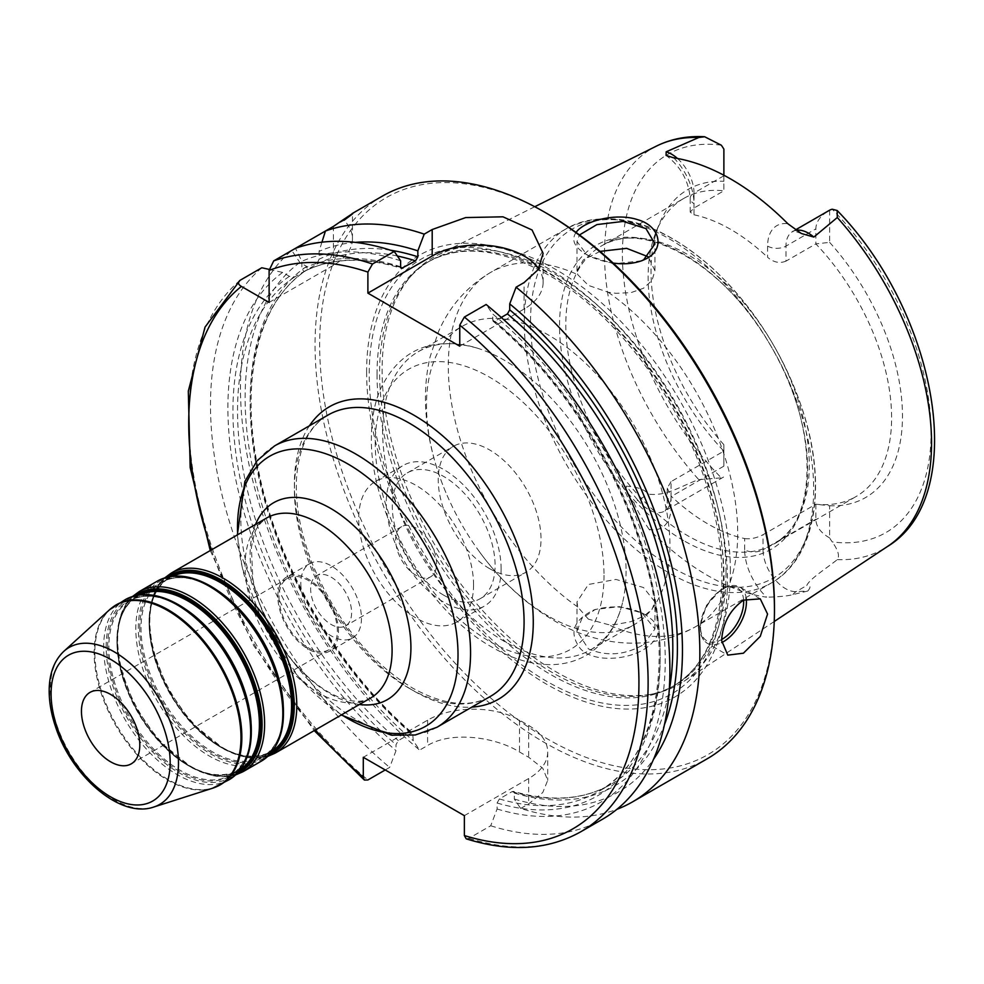 <?xml version="1.0" encoding="UTF-8"?>
<svg xmlns="http://www.w3.org/2000/svg" width="984" height="984" viewBox="0 0 984 984"><rect width="100%" height="100%" fill="white"/><g stroke="black" fill="none" stroke-linecap="round" stroke-linejoin="round"><path stroke-width="0.74" stroke-dasharray="4.92 3.69" d="M416.121 528.088A28.966 16.728 -120 0 0 401.644 526.649A28.966 16.728 -120 0 0 401.644 560.105A28.966 16.728 -120 0 0 430.611 576.821A28.966 16.728 -120 0 0 435.051 553.611A28.966 16.728 -120 0 0 416.121 528.088M331.141 577.153A28.966 16.728 60 0 1 350.058 602.675A28.966 16.728 60 0 1 345.618 625.898A28.966 16.728 60 0 1 331.141 624.459A28.966 16.728 60 0 1 312.211 598.936A28.966 16.728 60 0 1 316.651 575.714A28.966 16.728 60 0 1 331.141 577.153M278.989 597.226A41.254 23.813 -120 0 0 297.008 638.739A41.254 23.813 -120 0 0 328.791 649.797A41.254 23.813 -120 0 0 337.34 630.904A41.254 23.813 -120 0 0 319.333 589.391A41.254 23.813 -120 0 0 287.537 578.334A41.254 23.813 -120 0 0 278.989 597.226M338.484 631.568A42.878 24.76 -120 0 0 319.775 588.42A42.878 24.76 -120 0 0 286.725 576.932A42.878 24.76 -120 0 0 277.845 596.562A42.878 24.76 -120 0 0 296.565 639.711A42.878 24.76 -120 0 0 329.603 651.199A42.878 24.76 -120 0 0 338.484 631.568M300.821 583.303A42.878 24.76 -120 0 0 319.529 626.451A42.878 24.76 -120 0 0 352.579 637.939A42.878 24.76 -120 0 0 361.46 618.309A42.878 24.76 -120 0 0 342.739 575.16A42.878 24.76 -120 0 0 309.702 563.672A42.878 24.76 -120 0 0 300.821 583.303M829.623 537.916C820.656 532.774 816.068 526.551 815.847 519.245L815.847 504.214L829.623 505.764L829.623 537.916A31.709 18.302 60 0 0 832.218 541.889A218.3 126.038 -120 0 0 931.11 432.652A218.3 126.038 -120 0 0 832.218 209.223M723.88 175.226L723.88 190.798A172.163 99.396 -120 0 0 683.782 198.411L601.458 245.938C642.035 218.719 725.011 264.388 770.435 345.322C819.291 425.58 818.098 522.393 773.621 544.14A172.163 99.396 60 0 1 687.545 535.616A172.163 99.396 60 0 1 565.8 324.757A172.163 99.396 60 0 1 601.458 245.938A172.163 99.396 60 0 1 734.125 292.063A172.163 99.396 60 0 1 809.279 465.321A172.163 99.396 60 0 1 773.621 544.14L855.945 496.613A172.163 99.396 -120 0 1 815.847 504.214L763.018 534.718L763.018 549.748L815.847 519.245M649.071 529.331C641.359 517.695 636.341 508.851 634.04 502.824A12.989 3.001 -39.7 0 1 637.915 500.266A31.709 18.302 -120 0 0 655.467 512.307A31.709 18.302 -120 0 0 664.483 511.163A31.709 18.302 -120 0 0 671.039 496.649A12.989 7.503 0 0 0 667.238 501.951A12.989 7.503 0 0 0 671.039 507.264A44.698 25.805 60 0 1 649.071 529.331A235.533 135.989 -120 0 0 766.61 597.19A44.698 25.805 60 0 1 744.642 549.748A12.989 7.503 180 0 0 763.018 549.748A31.709 18.302 -120 0 0 778.602 583.401A31.709 18.302 -120 0 0 796.142 591.618L807.803 591.027C810.988 587.14 810.631 585.296 806.757 585.492C809.648 578.936 826.006 568.666 837.298 559.625C839.856 556.12 838.171 550.216 832.218 541.889M723.88 466.145L723.88 444.707L723.88 466.145L671.039 496.649L671.039 481.619L723.88 451.115A172.163 99.396 -120 0 1 648.124 277.23A172.163 99.396 -120 0 1 656.131 231.695L659.305 223.934A177.797 102.644 60 0 1 723.88 181.302L723.88 149.137M671.039 481.619L667.238 488.15L667.238 501.951C666.476 508.47 665.553 511.545 664.483 511.163L723.88 476.871A31.709 18.302 60 0 1 721.284 477.843L698.751 479.638C681.887 485.456 666.906 496.526 648.518 494.14C644.643 489.466 637.226 486.822 626.255 486.207L637.915 500.266L648.518 494.14M694.015 208.042L694.015 193.012A12.989 7.503 0 0 0 690.202 198.313A12.989 7.503 0 0 0 694.015 203.627L694.015 214.807L690.202 212.126L694.015 208.042L723.88 190.798L723.88 181.302M829.623 210.195L829.623 242.359L815.847 243.897L815.847 228.866C816.043 221.769 820.422 215.668 828.983 210.564M796.068 230.317A31.709 18.302 -120 0 0 792.551 231.597A31.709 18.302 -120 0 0 785.982 246.111L785.982 261.141L815.847 243.897A172.163 99.396 -120 0 1 855.945 496.613M643.634 644.606L654.963 628.924L641.974 612.958L619.428 606.636L595.332 609.44L581.901 618.481L576.993 631.174L588.383 648.862C606.488 656.648 624.902 655.221 643.634 644.606L646.008 648.05C628.382 660.202 593.832 662.884 580.535 648.825C568.629 633.265 572.971 620.363 593.549 610.105C611.421 604.84 628.272 606.169 644.102 614.065C662.035 624.656 662.663 635.984 646.008 648.05M730.386 571.384A246.283 142.188 -120 0 0 625.726 326.577A246.283 142.188 -120 0 0 437.548 255.176A246.283 142.188 -120 0 0 412.001 274.893A246.283 142.188 -120 0 0 382.099 370.304A246.283 142.188 -120 0 0 474.583 601.31A246.283 142.188 -120 0 0 653.819 693.732A246.283 142.188 -120 0 0 683.659 681.469A246.283 142.188 -120 0 0 730.386 571.384M634.04 502.824C628.395 497.08 625.799 491.533 626.255 486.207M807.803 591.027L792.944 594.582C788.012 595.984 779.23 596.857 766.61 597.19M576.058 232.458C571.261 239.506 574.053 246.43 584.41 253.232C592.085 258.017 601.667 261.301 613.143 263.06M588.395 619.157L577.756 606.993L576.981 601.937L588.395 584.484L615.959 579.428L643.524 587.546L654.938 601.937L651.986 609.453L643.524 616.316L630.867 621.654L615.959 624.446L608.223 624.594L588.395 619.157M641.482 260.846L613.696 263.81L588.395 255.705L586.858 254.782L576.981 241.547L579.465 234.955M600.043 251.387L583.315 259.911L576.981 270.784L577.756 274.659L588.395 285.397L608.223 292.248L615.959 293.293L630.867 292.666L643.524 288.238L651.986 280.477L654.938 270.784L648.247 256.775M548.211 616.046A172.163 99.396 60 0 1 478.519 550.486A172.163 99.396 60 0 1 448.397 498.334A172.163 99.396 60 0 1 426.478 405.187A172.163 99.396 60 0 1 462.136 326.381A172.163 99.396 60 0 1 594.803 372.506A172.163 99.396 60 0 1 669.956 545.763A172.163 99.396 60 0 1 634.299 624.582A172.163 99.396 60 0 1 548.211 616.046M269.112 302.42L333.428 265.286A64.969 37.515 0 0 0 352.457 238.768A64.969 37.515 0 0 0 344.031 220.281L345.31 219.088M321.928 242.187L319.074 251.387L319.074 259.222L316.774 264.179L304.142 271.473L301.854 269.173L301.854 261.326L295.483 248.312L291.781 250.453A324.843 187.55 -120 0 0 240.465 387.93A324.843 187.55 -120 0 0 419.627 750.103L413.255 740.706L412.726 733.277L410.955 733.301L398.323 740.595L396.023 744.654L396.023 750.644L389.652 767.409L385.236 769.955M400.709 267.451A298.853 172.544 -120 0 0 304.142 271.473L304.044 271.522C331.657 257.722 364.154 256.676 401.534 268.386M325.446 231.019L344.031 220.281M269.173 269.395L282.629 272.433L289.419 276.344L294.856 276.836L307.488 269.542L306.651 266.406L299.862 262.482L291.781 250.453M410.955 733.301A298.853 172.544 -120 0 1 307.488 269.542L307.586 269.481C258.251 300.403 238.583 380.759 259.173 473.599C278.915 568.297 339.935 671.482 412.726 733.277M466.195 838.823L468.95 838.319L490.721 825.76L497.092 808.996L497.092 803.005L499.392 798.946L512.024 791.653L513.377 791.407L514.324 793.067L514.324 799.045L520.696 808.454A324.843 187.55 -120 0 0 616.907 809.315M520.696 808.454L528.679 803.842L542.774 792.526L547.707 780.337L542.774 768.246L528.679 757.237A324.843 187.55 60 0 1 519.49 751.936C495.469 737.004 451.656 730.817 427.609 745.491L419.627 750.103M382.333 196.148A324.843 187.55 -120 0 0 315.052 344.855A324.843 187.55 -120 0 0 456.859 671.764A324.843 187.55 -120 0 0 707.176 758.799M355.224 242.371A309.234 178.535 -120 0 0 319.074 251.387M400.623 260.785A309.234 178.535 -120 0 0 301.854 261.326M464.362 815.65L528.679 778.516A64.969 37.515 0 0 0 547.707 751.985A64.969 37.515 0 0 0 528.679 725.466L519.49 720.165A64.969 37.515 0 0 0 427.609 720.165L363.293 757.299M490.721 825.76A324.843 187.55 -120 0 0 602.614 819.168M261.805 267.759A324.843 187.55 -120 0 0 389.652 767.409M497.092 808.996A309.234 178.535 -120 0 0 665.209 657.681A309.234 178.535 -120 0 0 492.504 313.834L486.133 304.499M501.286 317.438L494.792 321.19L493.033 321.227L492.504 313.834M514.324 799.045A309.234 178.535 -120 0 0 653.597 759.168M459.762 346.183L524.078 309.05A64.969 37.515 0 0 0 543.106 282.531A64.969 37.515 0 0 0 538.642 268.853M785.982 261.141C779.672 263.65 773.547 262.371 767.606 257.304L767.606 246.111A44.698 25.805 60 0 1 787.876 223.749M667.238 488.15L671.039 496.071L671.039 507.264M744.642 549.748L744.642 538.556A172.163 99.396 60 0 1 671.039 496.071M744.642 538.556C750.571 539.306 756.696 538.027 763.018 534.718M694.015 214.807A172.163 99.396 60 0 1 767.606 257.304M683.782 198.411A172.163 99.396 -120 0 0 656.131 231.695M829.623 242.359A177.797 102.644 60 0 1 902.476 416.121A177.797 102.644 60 0 1 829.623 505.764M723.88 444.707A177.797 102.644 60 0 1 659.305 223.934M443.686 595.172A72.693 41.968 60 0 1 396.208 531.126A72.693 41.968 60 0 1 407.339 472.873A72.693 41.968 60 0 1 480.032 514.841A72.693 41.968 60 0 1 480.032 598.776A72.693 41.968 60 0 1 443.686 595.172M489.626 568.654A72.693 41.968 -120 0 0 525.973 572.245A72.693 41.968 -120 0 0 537.116 514.005A72.693 41.968 -120 0 0 489.626 449.946A72.693 41.968 -120 0 0 453.28 446.355A72.693 41.968 -120 0 0 442.148 504.595A72.693 41.968 -120 0 0 489.626 568.654M501.114 568.973A81.205 46.888 60 0 1 484.288 606.156A81.205 46.888 60 0 1 421.718 584.398A81.205 46.888 60 0 1 386.269 502.676A81.205 46.888 60 0 1 403.083 465.493A81.205 46.888 60 0 1 465.666 487.252A81.205 46.888 60 0 1 501.114 568.973M626.07 571.101A172.163 99.396 60 0 1 622.958 600.867A172.163 99.396 60 0 1 590.412 649.92A172.163 99.396 60 0 1 504.325 641.384A172.163 99.396 60 0 1 382.591 430.525A172.163 99.396 60 0 1 418.249 351.719A172.163 99.396 60 0 1 477.006 348.053A172.163 99.396 60 0 1 626.07 571.101M473.55 584.89A81.205 46.888 60 0 1 456.724 622.072A81.205 46.888 60 0 1 394.154 600.314A81.205 46.888 60 0 1 358.705 518.58A81.205 46.888 60 0 1 375.519 481.41A81.205 46.888 60 0 1 438.101 503.168A81.205 46.888 60 0 1 473.55 584.89M366.626 371.977A255.163 147.317 -120 0 0 547.055 684.483A255.163 147.317 -120 0 0 727.484 580.314A255.163 147.317 -120 0 0 547.055 267.808A255.163 147.317 -120 0 0 366.626 371.977M547.055 213.565A321.596 185.668 -120 0 0 319.652 344.855A321.596 185.668 -120 0 0 547.055 738.726A321.596 185.668 -120 0 0 774.457 607.436M299.862 262.482A309.234 178.535 -120 0 0 413.255 740.706M282.629 272.433A309.234 178.535 -120 0 0 396.023 750.644M726.032 572.836A244.979 141.438 -120 0 0 619.108 326.294A244.979 141.438 -120 0 0 430.328 260.662A244.979 141.438 -120 0 0 409.332 277.906A244.979 141.438 -120 0 0 379.59 372.813A244.979 141.438 -120 0 0 471.594 602.602A244.979 141.438 -120 0 0 649.87 694.532A244.979 141.438 -120 0 0 675.295 684.987A244.979 141.438 -120 0 0 726.032 572.836M185.964 609.49A100.7 58.142 -120 0 0 180.06 605.8A100.7 58.142 -120 0 0 129.716 600.818A100.7 58.142 -120 0 0 108.855 646.918A100.7 58.142 -120 0 0 152.815 748.258A100.7 58.142 -120 0 0 230.416 775.232A100.7 58.142 -120 0 0 251.277 729.132A100.7 58.142 -120 0 0 251.031 722.182M107.6 647.103A101.352 58.511 60 0 1 179.273 605.726A101.352 58.511 60 0 1 250.932 729.857A101.352 58.511 60 0 1 179.273 771.235A101.352 58.511 60 0 1 107.6 647.103M240.871 769.07A100.7 58.142 60 0 1 238.546 770.546A100.7 58.142 60 0 1 160.945 743.56A100.7 58.142 60 0 1 116.985 642.22A100.7 58.142 60 0 1 137.846 596.12A100.7 58.142 60 0 1 140.281 594.853M178.744 604.976A102.656 59.261 -120 0 0 106.149 646.882A102.656 59.261 -120 0 0 178.744 772.6A102.656 59.261 -120 0 0 251.326 730.694M138.301 595.111A101.352 58.511 -120 0 0 117.317 641.494A101.352 58.511 -120 0 0 161.56 743.486A101.352 58.511 -120 0 0 239.653 770.656M237.415 773.19A102.656 59.261 60 0 1 159.593 741.641A102.656 59.261 60 0 1 116.936 640.658A102.656 59.261 60 0 1 134.98 595.775M218.128 590.929A100.7 58.142 -120 0 0 212.224 587.239A100.7 58.142 -120 0 0 161.868 582.245A100.7 58.142 -120 0 0 141.019 628.346A100.7 58.142 -120 0 0 184.98 729.685A100.7 58.142 -120 0 0 262.568 756.671A100.7 58.142 -120 0 0 283.429 710.571A100.7 58.142 -120 0 0 283.183 703.609M139.765 628.542A101.352 58.511 60 0 1 211.425 587.165A101.352 58.511 60 0 1 283.097 711.297A101.352 58.511 60 0 1 211.425 752.674A101.352 58.511 60 0 1 139.765 628.542M273.023 750.509A100.7 58.142 60 0 1 270.698 751.973A100.7 58.142 60 0 1 193.098 724.999A100.7 58.142 60 0 1 149.15 623.659A100.7 58.142 60 0 1 169.998 577.559A100.7 58.142 60 0 1 172.434 576.28M210.896 586.415A102.656 59.261 -120 0 0 138.314 628.321A102.656 59.261 -120 0 0 210.896 754.039A102.656 59.261 -120 0 0 283.478 712.133M170.453 576.538A101.352 58.511 -120 0 0 149.482 622.933A101.352 58.511 -120 0 0 193.713 724.925A101.352 58.511 -120 0 0 271.805 752.084M269.579 754.63A102.656 59.261 60 0 1 191.745 723.08A102.656 59.261 60 0 1 149.088 622.097A102.656 59.261 60 0 1 167.145 577.202M229.124 779.734A103.947 60.012 60 0 1 149.014 751.887A103.947 60.012 60 0 1 103.64 647.275A103.947 60.012 60 0 1 125.177 599.687M112.889 607.067A103.947 60.012 -120 0 0 94.845 652.355A103.947 60.012 -120 0 0 137.871 754.433A103.947 60.012 -120 0 0 216.578 786.683M139.138 591.63A103.947 60.012 -120 0 0 117.613 639.206A103.947 60.012 -120 0 0 162.987 743.818A103.947 60.012 -120 0 0 243.085 771.677M261.277 761.161A103.947 60.012 60 0 1 181.179 733.314A103.947 60.012 60 0 1 135.804 628.702A103.947 60.012 60 0 1 157.329 581.126M171.29 573.057A103.947 60.012 -120 0 0 149.765 620.646A103.947 60.012 -120 0 0 195.139 725.257A103.947 60.012 -120 0 0 275.237 753.104M370.562 698.074A103.947 60.012 60 0 1 290.452 670.227A103.947 60.012 60 0 1 245.077 565.615A103.947 60.012 60 0 1 266.615 518.027C253.798 527.941 254.598 533.242 251.387 547.325L252.79 578.555C258.202 606.538 270.563 632.884 289.862 657.595C305.409 676.586 321.251 689.563 337.401 696.537L349.418 700.374C357.647 702.096 364.695 701.334 370.562 698.074M341.62 714.778A155.927 90.024 60 0 1 237.673 534.73M274.511 445.949A162.422 93.775 -120 0 0 240.871 520.302A162.422 93.775 -120 0 0 311.768 683.757A162.422 93.775 -120 0 0 436.933 727.274M255.52 524.435A113.689 65.645 -120 0 0 250.12 554.742A113.689 65.645 -120 0 0 359.467 704.482M409.233 688.333A162.422 93.775 60 0 1 294.388 489.405A162.422 93.775 60 0 1 328.029 415.051C309.714 425.752 299.247 446.355 296.615 476.896C294.942 503.341 300.12 532.159 312.137 563.328C335.569 619.736 369.012 661.297 412.481 688.013C443.796 705.245 469.786 708.037 490.438 696.377A162.422 93.775 60 0 1 409.233 688.333M63.825 651.334A90.602 52.312 -120 0 0 50.356 688.935A90.602 52.312 -120 0 0 86.26 776.105A90.602 52.312 -120 0 0 153.725 807.04M212.593 788.221A103.849 59.962 60 0 1 135.263 752.772A103.849 59.962 60 0 1 94.12 652.859A103.849 59.962 60 0 1 109.556 609.76M309.419 425.801A168.916 97.527 -120 0 0 413.833 690.989A168.916 97.527 -120 0 0 471.84 707.115M211.4 549.896A318.349 183.799 -120 0 0 315.347 729.944M792.944 594.582A12.989 10.172 87.1 0 1 796.142 591.618L806.757 585.492M677.472 158.473A31.709 18.302 -120 0 1 694.015 193.012L723.88 175.767M767.606 246.111A12.989 7.503 180 0 0 785.982 246.111L815.847 228.866M656.562 146.038A231.277 133.529 -120 0 0 604.483 254.155A231.277 133.529 -120 0 0 698.751 479.638M837.298 559.625A231.277 133.529 -120 0 0 887.679 546.366M608.223 292.248A204.647 118.154 60 0 1 729.415 472.677A204.647 118.154 60 0 1 695.319 626.857A204.647 118.154 60 0 1 608.223 624.594M577.756 606.993A204.647 118.154 60 0 1 448.286 366.073A204.647 118.154 60 0 1 490.672 272.396A204.647 118.154 60 0 1 577.756 274.659M668.972 572.86A204.647 118.154 60 0 1 524.263 322.211A204.647 118.154 60 0 1 566.649 228.522A204.647 118.154 60 0 1 724.347 283.355A204.647 118.154 60 0 1 813.682 489.306A204.647 118.154 60 0 1 771.296 582.995A204.647 118.154 60 0 1 668.972 572.86M746.266 598.739A32.484 18.758 120 0 0 739.697 586.993A32.484 18.758 120 0 0 714.667 595.701A32.484 18.758 120 0 0 700.497 628.395A32.484 18.758 120 0 0 707.213 643.265A32.484 18.758 120 0 0 721.69 642.601M743.609 600.043A30.541 17.626 120 0 0 721.161 589.957A30.541 17.626 120 0 0 700.497 627.079A30.541 17.626 120 0 0 721.641 639.514M333.428 265.286L333.428 226.406M390.537 250.219A302.1 174.426 -120 0 0 319.074 259.222M397.364 256.012A298.853 172.544 -120 0 0 316.774 264.179M400.623 266.75A302.1 174.426 -120 0 0 301.854 269.173M528.679 778.516L528.679 803.842M427.609 720.165L427.609 745.491M528.679 725.466L528.679 757.237M519.49 720.165L519.49 751.936M468.95 838.319A324.843 187.55 -120 0 0 580.843 831.738M240.035 280.329A324.843 187.55 -120 0 0 367.893 779.968M497.092 803.005A302.1 174.426 -120 0 0 660.166 654.766A302.1 174.426 -120 0 0 492.504 319.788M499.392 798.946A298.853 172.544 -120 0 0 598.284 791.653A298.853 172.544 -120 0 0 651.765 581.827A298.853 172.544 -120 0 0 494.792 321.19M512.024 791.653A298.853 172.544 -120 0 0 610.916 784.359A298.853 172.544 -120 0 0 669.218 690.301M514.324 793.067A302.1 174.426 -120 0 0 664.458 724.654M524.078 309.05L524.078 282.58M673.745 157.846A44.698 25.805 60 0 1 694.015 203.627M721.284 145.177A218.3 126.038 -120 0 0 622.392 254.413A218.3 126.038 -120 0 0 721.284 477.843M604.016 575.345A161.77 93.394 60 0 1 489.626 641.384A161.77 93.394 60 0 1 375.236 443.255A161.77 93.394 60 0 1 489.626 377.216A161.77 93.394 60 0 1 604.016 575.345M815.367 485.678A201.4 116.284 60 0 1 672.958 567.903A201.4 116.284 60 0 1 530.536 321.239A201.4 116.284 60 0 1 672.958 239.014A201.4 116.284 60 0 1 815.367 485.678M683.56 540.56A175.41 101.278 60 0 1 559.527 325.729A175.41 101.278 60 0 1 683.56 254.106A175.41 101.278 60 0 1 807.593 468.95A175.41 101.278 60 0 1 683.56 540.56M377.044 374.277A244.979 141.438 -120 0 0 483.98 620.818A244.979 141.438 -120 0 0 672.761 686.451A244.979 141.438 -120 0 0 723.498 574.299A244.979 141.438 -120 0 0 550.265 274.265A244.979 141.438 -120 0 0 427.782 262.138A244.979 141.438 -120 0 0 377.044 374.277M546.624 271.535A250.895 144.857 -120 0 0 369.221 373.969A250.895 144.857 -120 0 0 546.624 681.248A250.895 144.857 -120 0 0 724.039 578.826A250.895 144.857 -120 0 0 546.624 271.535M306.651 266.406A302.1 174.426 -120 0 0 413.255 734.716M294.856 276.836A298.853 172.544 -120 0 0 398.323 740.595M289.419 276.344A302.1 174.426 -120 0 0 396.023 744.654M230.416 775.232C275.176 755.417 240.699 637.226 179.42 605.873C159.888 595 143.32 593.315 129.716 600.818L137.846 596.12C105.583 611.716 112.889 685.823 152.901 733.523C184.414 769.783 212.962 782.12 238.546 770.546L230.416 775.232M262.568 756.671C307.34 736.844 272.851 618.653 211.572 587.3C192.04 576.427 175.472 574.754 161.868 582.245L169.998 577.559C137.748 593.143 145.042 667.263 185.053 714.95C216.566 751.21 245.114 763.559 270.698 751.973L262.568 756.671M132.606 596.439L125.62 604.902L121.918 612.109L119.839 617.952L116.887 637.472L120.208 667.558L134.968 706.389L159.076 741.112L192.643 768.221L210.576 775.207L216.714 776.339L224.832 776.733L235.656 774.925M164.758 577.866L157.772 586.341L154.07 593.537L152.003 599.379L149.039 618.911L152.36 648.997L167.132 687.828L191.24 722.551L224.795 749.66L242.74 756.635L248.866 757.778L256.984 758.172L267.808 756.364M237.341 534.927L242.261 567.94L263.7 625.172L298.533 676.832L341.288 714.974M401.644 526.649L316.651 575.714M430.611 576.821L345.618 625.898M287.537 578.334L89.999 692.392M328.791 649.797L131.253 763.842M309.702 563.672L286.725 576.932M352.579 637.939L329.603 651.199M801.32 233.479C788.553 228.903 794.555 232.445 792.551 231.597L795.466 229.912M641.974 612.958L644.102 614.065M595.332 609.44L593.549 610.105M534.767 206.726L437.548 255.176M774.236 621.494L683.659 681.469M654.938 628.924L654.938 601.937M576.981 631.174L576.981 601.937M640.486 261.252L642.527 260.452M586.858 254.782L584.41 253.232M654.938 270.784L654.938 244.229M576.981 270.784L576.981 241.547M478.519 550.486C499.86 580.105 525.025 603.475 554.017 620.584C591.519 643.315 646.033 654.446 695.319 626.857L771.296 582.995C816.216 557.928 827.679 485.137 802.317 409.221C783.596 353.834 753.719 306.897 712.711 268.398C658.714 220.748 610.019 207.452 566.649 228.522L490.672 272.396C466.797 286.676 449.368 306.528 438.384 331.952L430.106 356.835C425.555 376.442 424.325 396.712 426.404 417.634C429.135 444.854 436.466 471.754 448.397 498.334M760.263 598.862L739.697 586.993L727.68 586.193L721.211 589.293L706.414 605.492L699.944 626.414L701.198 635.652L704.581 641.211L707.213 643.265L727.779 655.135M352.457 238.768L352.457 213.528M547.707 751.985L547.707 780.337M210.256 550.56L253.626 645.553L314.216 730.608M493.033 321.227C556.329 373.489 612.048 457.191 639.194 540.819C677.324 653.351 659.28 758.664 598.284 791.653L610.916 784.359C583.672 799.857 551.163 802.206 513.377 791.407M543.106 282.531L543.106 253.368M690.202 212.126L690.202 198.313C688.652 180.748 680.62 166.444 666.094 155.423M480.032 598.776L525.973 572.245M407.339 472.873L453.28 446.355M477.006 348.053C431.607 335.642 399.307 349.554 380.119 389.799C374.707 402.997 371.829 417.819 371.472 434.288C368.348 509.527 425.764 610.56 492.32 647.337C512.935 659.28 533.057 665.049 552.688 664.618C565.013 664.225 576.28 661.076 586.489 655.184C605.258 643.671 617.411 625.566 622.958 600.867M590.412 649.92L634.299 624.582M418.249 351.719L462.136 326.381M456.724 622.072L484.288 606.156M375.519 481.41L403.083 465.493M675.295 684.987L672.761 686.451C701.85 669.157 718.135 636.759 721.604 589.268C723.461 555.689 717.926 519.355 705.036 480.253C677.386 395.236 613.167 311.448 547.67 274.524C500.303 248.226 460.34 244.093 427.782 262.138L430.328 260.662M649.87 694.532L653.819 693.732M409.332 277.906L412.001 274.893"/><path stroke-width="1.48" d="M139.802 744.962A41.254 23.813 -120 0 0 121.795 703.437A41.254 23.813 -120 0 0 89.999 692.392A41.254 23.813 -120 0 0 81.451 711.272A41.254 23.813 -120 0 0 99.458 752.797A41.254 23.813 -120 0 0 131.253 763.842A41.254 23.813 -120 0 0 139.802 744.962M385.236 769.955L367.893 779.968L364.363 780.054L363.293 777.188L363.293 757.299L464.362 815.65L464.362 835.539L466.195 838.823C509.86 852.427 548.076 850.065 580.843 831.738L602.614 819.168A324.843 187.55 -120 0 0 660.166 588.493A324.843 187.55 -120 0 0 486.133 304.499L464.362 317.057L459.762 325.126L459.762 346.183L367.893 293.134L367.893 272.088L372.481 264.019L394.252 251.449A324.843 187.55 -120 0 0 295.483 248.312L273.712 260.883L269.112 270.416L269.112 302.42L241.4 286.418C238.128 284.511 237.673 282.482 240.035 280.329L261.805 267.759L269.173 269.395M677.472 158.473A31.709 18.302 -120 0 0 666.156 151.819L698.751 137.526L704.618 136.739L721.284 145.177A31.709 18.302 60 0 1 723.88 149.137L723.88 175.226M795.466 229.912L829.623 210.195A31.709 18.302 60 0 1 832.218 209.223L837.163 210.49L837.298 217.513L813.842 237.083A31.709 18.302 -120 0 0 796.068 230.317M666.156 151.819L666.094 155.423L673.745 157.846A233.909 135.054 -120 0 1 787.876 223.749L801.308 233.479L813.842 237.083M613.143 263.06C623.881 264.573 633.671 263.7 642.527 260.452L646.008 258.866C665.11 249.567 660.67 226.295 638.099 219.826C616.156 212.335 583.856 221.019 576.058 232.458M579.465 234.955L596.882 224.586L623.216 221.412L645.959 228.595L654.95 243.811L643.634 259.825L641.482 260.846M648.247 256.775L626.611 248.337L600.043 251.387M721.629 640.596C722.613 623.475 729.882 609.994 743.437 600.142L760.263 598.862L767.569 614.065L760.263 636.377L743.437 653.191L727.779 655.135L721.629 640.596M345.31 219.088L352.457 213.528M344.031 220.281C358.533 209.617 355.003 211.658 333.428 226.406L325.446 231.019L321.928 242.187M295.483 248.312L325.446 231.019A324.843 187.55 -120 0 1 424.215 234.143L432.197 229.53L465.678 217.575L502.972 216.812L532.061 229.985L543.106 253.368L538.174 269.604L524.078 282.58L516.096 287.193L509.724 303.884L509.724 309.849L507.424 313.896L501.286 317.438M210.256 550.56L190.183 467.56L188.313 391.103L205.029 327.118L240.035 280.329M616.907 809.315A324.843 187.55 -120 0 0 632.577 801.862A324.843 187.55 -120 0 0 690.128 571.187A324.843 187.55 -120 0 0 516.096 287.193M632.577 801.862L707.176 758.799A324.843 187.55 -120 0 0 774.457 610.092A324.843 187.55 -120 0 0 544.755 212.237A324.843 187.55 -120 0 0 382.333 196.148L351.964 213.688M394.252 251.449L400.623 260.785L400.623 266.75L401.534 268.386L415.555 260.846L417.843 256.799L417.843 250.846A309.234 178.535 -120 0 0 355.224 242.371M417.843 250.846L424.215 234.143M653.597 759.168A309.234 178.535 -120 0 0 509.724 303.884M538.642 268.853A64.969 37.515 0 0 0 432.197 256L367.893 293.134M774.457 610.092L774.457 607.436A321.596 185.668 -120 0 0 547.055 213.565L544.755 212.237M251.031 722.182A100.7 58.142 -120 0 0 185.964 609.49M140.281 594.853A100.7 58.142 60 0 1 188.19 601.113A100.7 58.142 60 0 1 259.395 724.445A100.7 58.142 60 0 1 240.871 769.07M251.326 730.694A102.656 59.261 -120 0 0 178.744 604.976M239.653 770.656A101.352 58.511 -120 0 0 260.649 724.249A101.352 58.511 -120 0 0 188.989 600.117A101.352 58.511 -120 0 0 138.301 595.111M134.98 595.775A102.656 59.261 60 0 1 189.518 598.752A102.656 59.261 60 0 1 262.101 724.47A102.656 59.261 60 0 1 237.415 773.19M283.183 703.609A100.7 58.142 -120 0 0 218.128 590.929M172.434 576.28A100.7 58.142 60 0 1 220.355 582.54A100.7 58.142 60 0 1 291.559 705.872A100.7 58.142 60 0 1 273.023 750.509M283.478 712.133A102.656 59.261 -120 0 0 210.896 586.415M271.805 752.084A101.352 58.511 -120 0 0 292.814 705.688A101.352 58.511 -120 0 0 221.142 581.556A101.352 58.511 -120 0 0 170.453 576.538M167.145 577.202A102.656 59.261 60 0 1 221.683 580.191A102.656 59.261 60 0 1 294.265 705.909A102.656 59.261 60 0 1 269.579 754.63M250.649 732.145A103.947 60.012 60 0 1 229.124 779.734C249.579 765.896 255.889 740.583 248.054 703.794C241.314 676.549 228.35 652.023 209.174 630.24C199.457 619.477 189.211 610.953 178.448 604.705C158.129 593.229 140.368 591.556 125.177 599.687A103.947 60.012 60 0 1 177.145 604.84A103.947 60.012 60 0 1 250.649 732.145M216.578 786.683A103.947 60.012 -120 0 0 220.318 784.814A103.947 60.012 -120 0 0 241.855 737.225A103.947 60.012 -120 0 0 168.35 609.92A103.947 60.012 -120 0 0 116.37 604.766A103.947 60.012 -120 0 0 112.889 607.067M235.656 774.925L243.085 771.677A103.947 60.012 -120 0 0 264.61 724.089A103.947 60.012 -120 0 0 191.105 596.771A103.947 60.012 -120 0 0 139.138 591.63L132.606 596.439M139.138 591.63L157.329 581.126A103.947 60.012 60 0 1 209.309 586.267A103.947 60.012 60 0 1 282.814 713.584A103.947 60.012 60 0 1 261.277 761.161L243.085 771.677M267.808 756.364L275.237 753.104A103.947 60.012 -120 0 0 296.774 705.516A103.947 60.012 -120 0 0 223.27 578.211A103.947 60.012 -120 0 0 171.29 573.057L164.758 577.866M171.29 573.057L266.615 518.027A103.947 60.012 60 0 1 318.582 523.181A103.947 60.012 60 0 1 392.087 650.486A103.947 60.012 60 0 1 370.562 698.074L275.237 753.104M237.673 534.73A155.927 90.024 60 0 1 237.501 527.547A155.927 90.024 60 0 1 347.758 463.894A155.927 90.024 60 0 1 458.015 654.864A155.927 90.024 60 0 1 341.62 714.778M341.288 714.974L391.361 735.183L415.334 734.986L436.933 727.274A162.422 93.775 -120 0 0 470.561 652.921A162.422 93.775 -120 0 0 355.716 453.993A162.422 93.775 -120 0 0 274.511 445.949L257.021 460.795L244.868 481.459L237.341 534.927M359.467 704.482A113.689 65.645 -120 0 0 410.918 647.57A113.689 65.645 -120 0 0 330.526 508.334A113.689 65.645 -120 0 0 255.52 524.435M274.511 445.949L328.029 415.051A162.422 93.775 60 0 1 453.181 458.569A162.422 93.775 60 0 1 524.078 622.023A162.422 93.775 60 0 1 490.438 696.377L436.933 727.274M170.171 762.489A84.206 48.622 60 0 1 110.626 796.868A84.206 48.622 60 0 1 51.082 693.745A84.206 48.622 60 0 1 110.626 659.366A84.206 48.622 60 0 1 170.171 762.489M114.427 651.949A90.602 52.312 -120 0 0 63.825 651.334C54.415 660.338 49.532 672.995 49.2 689.292C48.991 701.112 51.094 713.548 55.485 726.598C71.451 776.155 120.208 818.86 153.725 807.04A90.602 52.312 -120 0 0 178.485 762.908A90.602 52.312 -120 0 0 114.427 651.949M63.825 651.334L109.556 609.76A103.849 59.962 60 0 1 167.551 610.461A103.849 59.962 60 0 1 240.982 737.643A103.849 59.962 60 0 1 212.593 788.221L229.124 779.734M471.84 707.115A168.916 97.527 -120 0 0 533.266 622.023A168.916 97.527 -120 0 0 443.796 436.859A168.916 97.527 -120 0 0 309.419 425.801M241.4 286.418A318.349 183.799 -120 0 0 211.4 549.896M315.347 729.944A318.349 183.799 -120 0 0 363.293 777.188M464.362 835.539A318.349 183.799 -120 0 0 638.923 680.301A318.349 183.799 -120 0 0 459.762 325.126M367.893 272.088A318.349 183.799 -120 0 0 269.112 270.416M837.163 210.49C937.026 312.851 970.704 495.813 887.679 546.366A231.277 133.529 -120 0 0 837.298 217.513M698.751 137.526A231.277 133.529 -120 0 0 656.562 146.038L534.767 206.726M646.008 258.866L643.634 259.825M721.69 642.601A32.484 18.758 120 0 0 723.461 641.654A32.484 18.758 120 0 0 746.426 601.864A32.484 18.758 120 0 0 746.266 598.739M721.641 639.514A30.541 17.626 120 0 0 722.084 639.268A30.541 17.626 120 0 0 743.67 601.864A30.541 17.626 120 0 0 743.609 600.043M417.843 256.799A302.1 174.426 -120 0 0 390.537 250.219M415.555 260.846A298.853 172.544 -120 0 0 397.364 256.012M402.911 268.14A298.853 172.544 -120 0 0 400.709 267.451M372.481 264.019A324.843 187.55 -120 0 0 273.712 260.883M580.843 831.738A324.843 187.55 -120 0 0 638.395 601.052A324.843 187.55 -120 0 0 464.362 317.057M669.218 690.301A298.853 172.544 -120 0 0 507.424 313.896M664.458 724.654A302.1 174.426 -120 0 0 509.724 309.849M432.197 256L432.197 229.53M125.177 599.687L109.556 609.76M261.277 761.161C281.744 747.323 288.054 722.01 280.206 685.233C273.466 657.976 260.514 633.462 241.338 611.679C231.621 600.904 221.375 592.393 210.601 586.144C190.281 574.656 172.52 572.983 157.329 581.126M153.725 807.04L212.593 788.221M887.679 546.366L774.236 621.494M314.216 730.608L364.363 780.054M704.618 136.739C687.164 135.767 671.137 138.867 656.562 146.038"/></g></svg>
